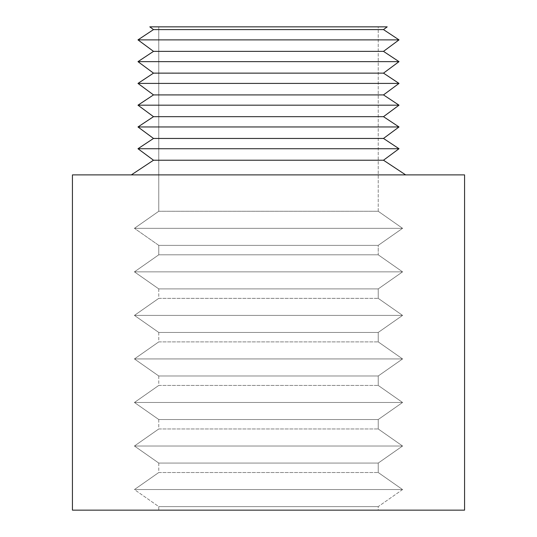 <?xml version="1.0" encoding="UTF-8"?>
<svg xmlns="http://www.w3.org/2000/svg" width="537" height="537" viewBox="0 0 537 537"><rect width="100%" height="100%" fill="white"/><g stroke="black" fill="none" stroke-linecap="round" stroke-linejoin="round"><path stroke-width="0.4" stroke-dasharray="2.69 2.01" d="M158.777 211.269L378.223 211.269L402.569 228.319L134.431 228.319L158.777 211.269L158.777 26.85L378.223 26.85L378.223 211.269L158.777 211.269L378.223 211.269L378.223 26.85L149.796 26.85L387.204 26.85L158.777 26.85L378.223 26.85L158.777 26.85L158.777 211.269L134.431 228.319L402.569 228.319L378.223 245.369L158.777 245.369L134.431 228.319L158.777 245.369L378.223 245.369L378.223 254.807L402.569 271.856L134.431 271.856L158.777 254.807L378.223 254.807L158.777 254.807L158.777 245.369L158.777 254.807L378.223 254.807L378.223 245.369L158.777 245.369L378.223 245.369L402.569 228.319L134.431 228.319L402.569 228.319L378.223 211.269L158.777 211.269M378.223 288.906L158.777 288.906L134.431 271.856L402.569 271.856L378.223 288.906L378.223 298.35L402.569 315.4L134.431 315.4L158.777 298.35L378.223 298.35L158.777 298.35L158.777 288.906L378.223 288.906L158.777 288.906L158.777 298.35L378.223 298.35L378.223 288.906L402.569 271.856L134.431 271.856L158.777 288.906L378.223 288.906M378.223 332.45L158.777 332.45L134.431 315.4L402.569 315.4L378.223 332.45L378.223 341.888L402.569 358.938L134.431 358.938L158.777 341.888L378.223 341.888L158.777 341.888L158.777 332.45L378.223 332.45L158.777 332.45L158.777 341.888L378.223 341.888L378.223 332.45L402.569 315.4L134.431 315.4L158.777 332.45L378.223 332.45M378.223 375.987L158.777 375.987L134.431 358.938L402.569 358.938L378.223 375.987L378.223 385.432L402.569 402.482L134.431 402.482L158.777 385.432L378.223 385.432L158.777 385.432L158.777 375.987L378.223 375.987L158.777 375.987L158.777 385.432L378.223 385.432L378.223 375.987L402.569 358.938L134.431 358.938L158.777 375.987L378.223 375.987M378.223 419.531L158.777 419.531L134.431 402.482L402.569 402.482L378.223 419.531L378.223 428.969L402.569 446.019L134.431 446.019L158.777 428.969L378.223 428.969L158.777 428.969L158.777 419.531L378.223 419.531L158.777 419.531L158.777 428.969L378.223 428.969L378.223 419.531L402.569 402.482L134.431 402.482L158.777 419.531L378.223 419.531M378.223 463.069L158.777 463.069L134.431 446.019L402.569 446.019L378.223 463.069L378.223 472.513L402.569 489.563L134.431 489.563L158.777 472.513L378.223 472.513L158.777 472.513L158.777 463.069L378.223 463.069L158.777 463.069L158.777 472.513L378.223 472.513L378.223 463.069L402.569 446.019L134.431 446.019L158.777 463.069L378.223 463.069M378.223 506.613L158.777 506.613L134.431 489.563L402.569 489.563L378.223 506.613L378.223 510.15L158.777 510.15L158.777 506.613L378.223 506.613L158.777 506.613L158.777 510.15L378.223 510.15L378.223 506.613L402.569 489.563L134.431 489.563L158.777 506.613L378.223 506.613M131.35 174.887L464.565 174.887L131.35 174.887M137.982 39.879L399.018 39.879L137.982 39.879M383.492 51.371L153.508 51.371L383.492 51.371M137.982 61.648L399.018 61.648L137.982 61.648M383.492 73.139L153.508 73.139L383.492 73.139M137.982 83.416L399.018 83.416L137.982 83.416M383.492 94.908L153.508 94.908L383.492 94.908M137.982 105.185L399.018 105.185L137.982 105.185M383.492 116.677L153.508 116.677L383.492 116.677M137.982 126.96L399.018 126.96L137.982 126.96M383.492 138.452L153.508 138.452L383.492 138.452M137.982 148.729L399.018 148.729L137.982 148.729M383.492 160.221L153.508 160.221L383.492 160.221M464.565 510.15L72.435 510.15L464.565 510.15M158.777 510.15L378.223 510.15L158.777 510.15M153.508 29.595L383.492 29.595L153.508 29.595M158.777 472.513L134.431 489.563L402.569 489.563L378.223 472.513L158.777 472.513M158.777 428.969L134.431 446.019L402.569 446.019L378.223 428.969L158.777 428.969M158.777 385.432L134.431 402.482L402.569 402.482L378.223 385.432L158.777 385.432M158.777 341.888L134.431 358.938L402.569 358.938L378.223 341.888L158.777 341.888M158.777 298.35L134.431 315.4L402.569 315.4L378.223 298.35L158.777 298.35M158.777 254.807L134.431 271.856L402.569 271.856L378.223 254.807L158.777 254.807"/><path stroke-width="0.81" d="M149.796 26.85L153.508 29.595L383.492 29.595L387.204 26.85L149.796 26.85L387.204 26.85L383.492 29.595L153.508 29.595L137.982 39.879L399.018 39.879L383.492 29.595L399.018 39.879L137.982 39.879L153.508 51.371L137.982 61.648L399.018 61.648L383.492 51.371L153.508 51.371L383.492 51.371L399.018 39.879L383.492 51.371L399.018 61.648L137.982 61.648L153.508 73.139L137.982 83.416L399.018 83.416L383.492 73.139L153.508 73.139L383.492 73.139L399.018 61.648L383.492 73.139L399.018 83.416L137.982 83.416L153.508 94.908L137.982 105.185L399.018 105.185L383.492 94.908L153.508 94.908L383.492 94.908L399.018 83.416L383.492 94.908L399.018 105.185L137.982 105.185L153.508 116.677L137.982 126.96L399.018 126.96L383.492 116.677L153.508 116.677L383.492 116.677L399.018 105.185L383.492 116.677L399.018 126.96L137.982 126.96L153.508 138.452L137.982 148.729L399.018 148.729L383.492 138.452L153.508 138.452L383.492 138.452L399.018 126.96L383.492 138.452L399.018 148.729L137.982 148.729L153.508 160.221L131.35 174.887L153.508 160.221L383.492 160.221L153.508 160.221L137.982 148.729L153.508 138.452L137.982 126.96L153.508 116.677L137.982 105.185L153.508 94.908L137.982 83.416L153.508 73.139L137.982 61.648L153.508 51.371L137.982 39.879L153.508 29.595L149.796 26.85M405.65 174.887L383.492 160.221L399.018 148.729L383.492 160.221L405.65 174.887M72.435 174.887L72.435 510.15L464.565 510.15L464.565 174.887L72.435 174.887L464.565 174.887L464.565 510.15L72.435 510.15L72.435 174.887"/></g></svg>
